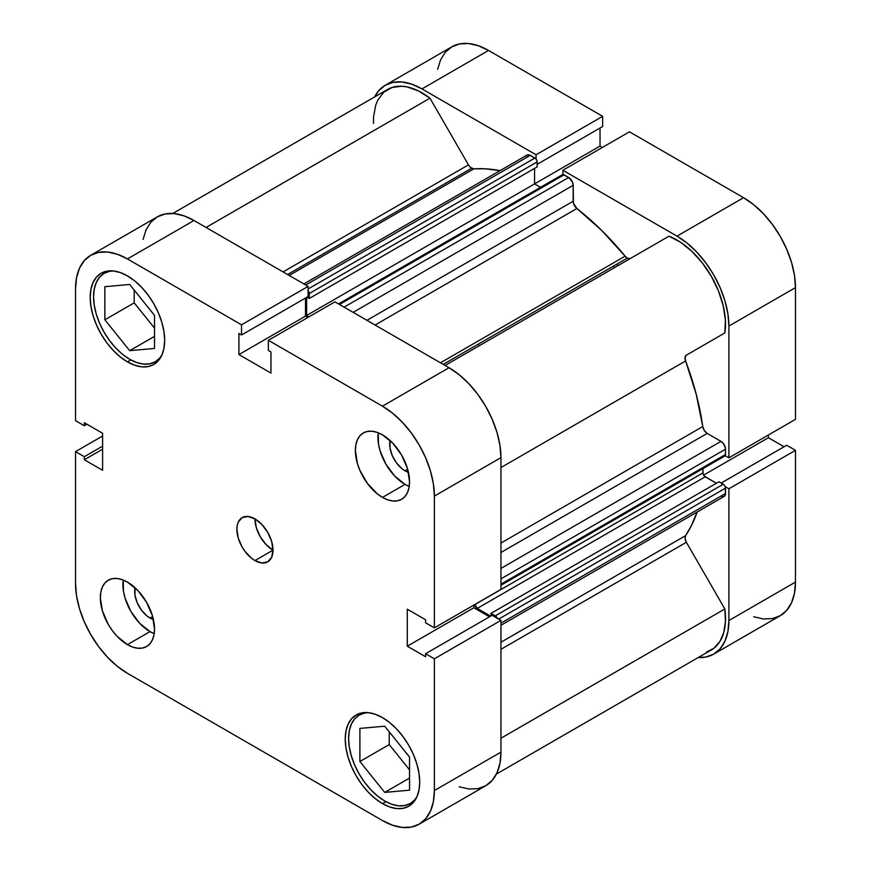 <?xml version="1.0" encoding="UTF-8"?>
<svg xmlns="http://www.w3.org/2000/svg" width="871" height="871" viewBox="0 0 871 871"><rect width="100%" height="100%" fill="white"/><g stroke="black" fill="none" stroke-linecap="round" stroke-linejoin="round"><path stroke-width="1.31" d="M384.721 800.993A51.073 29.483 60 0 1 351.361 755.995A51.073 29.483 60 0 1 359.19 715.08A51.073 29.483 60 0 1 368.52 712.685L364.655 713.044L359.19 715.08L354.693 718.804L351.361 724.084L349.304 730.715L348.607 738.456L349.304 746.991L351.361 755.995L354.693 765.13L359.19 774.047L364.655 782.387L370.904 789.845L377.676 796.127L384.721 800.993A51.073 29.483 60 0 0 410.252 803.53L404.786 805.555L398.537 805.806L391.765 804.26L384.721 800.993M129.692 359.277A51.073 29.483 60 0 1 96.322 314.268A51.073 29.483 60 0 1 104.15 273.352A51.073 29.483 60 0 1 113.491 270.957L109.626 271.327L104.15 273.352L99.664 277.076L96.322 282.356L94.275 288.998L93.578 296.728L94.275 305.264L96.322 314.268L99.664 323.402L104.15 332.319L109.626 340.659L115.865 348.117L122.648 354.399L129.692 359.277A51.073 29.483 60 0 0 155.223 361.803L149.747 363.828L143.508 364.078L136.736 362.543L129.692 359.277M149.997 618.051L152.654 616.526L149.997 618.051L147.003 615.982L141.472 610.146L137.237 602.808L134.951 595.1L135.038 587.74A21.699 12.532 60 0 0 149.997 618.051A21.699 12.532 60 0 0 153.427 619.586L149.997 618.051M405.037 470.808L407.682 469.284L405.037 470.808L402.043 468.74L396.501 462.904L392.266 455.566L389.979 447.857L390.066 440.497A21.699 12.532 60 0 0 405.037 470.808A21.699 12.532 60 0 0 408.455 472.343L405.037 470.808M405.037 484.363A38.302 22.113 -120 0 0 409.218 486.399L405.037 484.363L382.467 497.395L405.037 484.363A38.302 22.113 -120 0 1 378.275 432.8L378.471 443.851L380.006 450.612L385.886 464.145L394.672 476.002L405.037 484.363M382.467 434.847A38.302 22.113 60 0 1 407.486 468.598A38.302 22.113 60 0 1 401.618 499.29A38.302 22.113 60 0 1 382.467 497.395L387.747 499.845L392.832 500.999L397.514 500.803L401.618 499.29L404.982 496.492L407.486 492.529L409.022 487.553L409.544 481.75L407.486 468.598L401.618 455.065L392.832 443.208L382.467 434.847L377.176 432.397L372.102 431.243L367.42 431.428L363.316 432.952L359.941 435.74L357.437 439.703L355.901 444.678L355.379 450.481L357.437 463.644L359.941 470.492L367.42 483.438L377.176 493.737L382.467 497.395A38.302 22.113 60 0 1 357.437 463.644A38.302 22.113 60 0 1 363.316 432.952A38.302 22.113 60 0 1 382.467 434.847M149.997 631.606A38.302 22.113 -120 0 0 154.189 633.653L149.997 631.606L127.427 644.638L149.997 631.606A38.302 22.113 -120 0 1 123.247 580.053L123.442 591.104L124.978 597.854L130.846 611.388L139.632 623.244L149.997 631.606M127.427 582.089A38.302 22.113 60 0 1 152.458 615.841A38.302 22.113 60 0 1 146.578 646.532A38.302 22.113 60 0 1 127.427 644.638L132.719 647.088L137.792 648.242L142.474 648.057L146.578 646.532L149.954 643.734L152.458 639.782L153.993 634.796L154.515 629.004L152.458 615.841L146.578 602.307L137.792 590.451L127.427 582.089L122.147 579.64L117.062 578.486L112.381 578.671L108.276 580.195L104.912 582.993L102.408 586.945L100.873 591.932L100.35 597.724L102.408 610.887L108.276 624.42L112.381 630.68L117.062 636.276L127.427 644.638A38.302 22.113 60 0 1 102.408 610.887A38.302 22.113 60 0 1 108.276 580.195A38.302 22.113 60 0 1 127.427 582.089M254.953 560.586L273.004 550.167L271.632 541.392L267.713 532.366L261.855 524.473L254.953 518.887A25.531 14.742 60 0 1 271.632 541.392A25.531 14.742 60 0 1 267.713 561.849A25.531 14.742 60 0 1 254.953 560.586L261.855 562.993L267.713 561.849L271.632 557.353L273.004 550.167L254.953 560.586A25.531 14.742 60 0 1 238.262 538.093A25.531 14.742 60 0 1 242.182 517.624L238.262 522.132L237.239 525.453L236.89 529.318L238.262 538.093L242.182 547.108L244.914 551.289L251.425 558.159L254.953 560.586M382.467 803.606L385.864 801.636L382.467 803.606L389.729 806.971L396.719 808.56L403.153 808.299L408.793 806.208A52.663 30.409 60 0 1 382.467 803.606A52.663 30.409 60 0 1 348.062 757.193A52.663 30.409 60 0 1 356.13 714.993L351.503 718.836L348.062 724.291L345.939 731.128L345.221 739.109L345.939 747.906L348.062 757.193L351.503 766.622L356.13 775.811L361.77 784.412L368.215 792.098L375.194 798.587L382.467 803.606M382.467 717.606A52.663 30.409 60 0 1 416.871 764.009A52.663 30.409 60 0 1 408.793 806.208L413.431 802.365L416.871 796.921L418.984 790.084L419.702 782.104L418.984 773.306L416.871 764.009L413.431 754.591L408.793 745.402L403.153 736.801L396.719 729.103L389.729 722.625L382.467 717.606L375.194 714.231L368.215 712.652L361.77 712.903L356.13 714.993A52.663 30.409 60 0 1 382.467 717.606M127.427 361.879L130.835 359.908L127.427 361.879L134.7 365.243L141.679 366.833L148.124 366.571L153.764 364.492A52.663 30.409 60 0 1 127.427 361.879A52.663 30.409 60 0 1 93.023 315.465A52.663 30.409 60 0 1 101.101 273.265L96.474 277.109L93.023 282.563L90.911 289.401L90.192 297.381L90.911 306.178L93.023 315.465L96.474 324.894L101.101 334.083L106.741 342.684L113.186 350.382L120.165 356.86L127.427 361.879M127.427 275.878A52.663 30.409 60 0 1 161.832 322.281A52.663 30.409 60 0 1 153.764 364.492L158.391 360.648L161.832 355.194L163.955 348.356L164.673 340.376L163.955 331.579L161.832 322.281L158.391 312.863L153.764 303.674L148.124 295.073L141.679 287.376L134.7 280.898L127.427 275.878L120.165 272.514L113.186 270.925L106.741 271.175L101.101 273.265A52.663 30.409 60 0 1 127.427 275.878M407.9 755.048A21.699 12.532 60 0 1 404.961 751.379L408.183 755.342M152.871 313.32A21.699 12.532 60 0 1 149.932 309.651L153.154 313.614M459.169 786.796L468.903 789.006L477.885 788.658L485.746 785.74L492.202 780.383L497.003 772.795L499.954 763.257L500.956 752.13L434.368 790.574L434.368 658.814L500.956 620.37L500.956 752.13L500.956 620.37L492.148 615.285L500.956 620.37L434.368 658.814L434.368 790.574L433.377 801.69L430.416 811.228L425.625 818.827L419.169 824.184L411.297 827.091L402.326 827.45L392.592 825.24L382.467 820.547L127.427 673.305L117.302 666.304L107.569 657.267L98.597 646.554L90.726 634.556L84.269 621.742L79.479 608.611L76.517 595.666L75.527 583.396L75.527 451.635L84.324 456.709L84.324 459.736L102.604 470.286L102.604 433.29L84.324 422.729L84.324 425.756L75.527 420.671L75.527 288.911L76.517 277.795L79.479 268.257L84.269 260.658L90.726 255.301L98.597 252.394L107.569 252.035L117.302 254.245L127.427 258.937L241.539 324.818L241.539 334.987L238.926 333.473L238.926 354.584L270.968 373.082L270.968 351.971L268.355 350.458L268.355 340.3L334.932 301.856L449.044 367.736L382.467 406.18L268.355 340.3L382.467 406.18L392.592 413.181L402.326 422.206L411.297 432.931L419.169 444.929L425.625 457.732L430.416 470.873L433.377 483.819L434.368 496.089L434.368 627.849L425.571 622.765L425.571 619.749L407.29 609.188L407.29 646.195L425.571 656.756L425.571 653.729L434.368 658.814L425.571 653.729L492.148 615.285L425.571 653.729L425.571 656.756L407.29 646.195L473.868 607.762L473.868 605.051L473.868 607.762L489.535 616.799L473.868 607.762L407.29 646.195L407.29 609.188L425.571 619.749L425.571 622.765L434.368 627.849L434.368 496.089L500.956 457.645L499.954 445.375L497.003 432.43L492.202 419.299L485.746 406.485L477.885 394.487L468.903 383.773L459.169 374.737L449.044 367.736L334.932 301.856L268.355 340.3L268.355 350.458L270.968 351.971L270.968 373.082L238.926 354.584L305.503 316.14L305.503 298.056L305.503 316.14L307.844 317.501L305.503 316.14L238.926 354.584L238.926 333.473L241.539 334.987L308.116 296.543L308.116 286.385L194.015 220.505L183.879 215.801L174.146 213.591L165.174 213.95L157.303 216.868L150.846 222.225L146.056 229.813L143.094 239.351M500.956 589.417L500.956 457.645L500.956 589.417L434.368 627.849L500.956 589.417M419.169 824.184L485.746 785.74A73.414 42.385 -120 0 0 500.956 752.13L434.368 790.574A73.414 42.385 60 0 1 419.169 824.184A73.414 42.385 60 0 1 382.467 820.547L127.427 673.305A73.414 42.385 60 0 1 75.527 583.396L75.527 451.635L84.324 456.709L102.604 446.159L84.324 456.709L84.324 459.736L102.604 449.186L84.324 459.736L102.604 470.286L102.604 433.29L84.324 422.729L84.324 425.756L86.948 424.242L84.324 425.756L75.527 420.671L75.527 288.911A73.414 42.385 60 0 1 90.726 255.301A73.414 42.385 60 0 1 127.427 258.937L194.015 220.505L308.116 286.385L241.539 324.818L127.427 258.937L194.015 220.505A73.414 42.385 -120 0 0 157.303 216.868L90.726 255.301M254.953 518.887L248.039 516.492L242.182 517.624A25.531 14.742 60 0 1 254.953 518.887A25.531 14.742 -120 0 0 273.004 550.167L266.091 544.593L260.233 536.688L256.324 527.663L254.953 518.898M75.527 451.635L102.604 435.99L75.527 451.635M434.368 496.089L500.956 457.645A73.414 42.385 -120 0 0 449.044 367.736L382.467 406.18A73.414 42.385 60 0 1 434.368 496.089M241.539 324.818L308.116 286.385L308.116 296.543L241.539 334.987L241.539 324.818M134.199 290.087L134.199 302.858L154.515 328.127L134.199 302.858L134.199 290.087M389.228 731.814L389.228 744.574L409.544 769.844L389.228 744.574L389.228 731.814M161.962 354.911A51.073 29.483 60 0 1 155.223 361.803L159.709 358.079L161.962 354.911M129.692 350.675L154.515 348.454L154.515 315.356L129.692 284.469L104.858 286.69L104.858 319.788L134.199 302.858L104.858 319.788L129.692 350.675L154.515 336.348L129.692 350.675L154.515 348.454L154.515 315.356L129.692 284.469L104.858 286.69L104.858 319.788L129.692 350.675M416.991 796.638A51.073 29.483 60 0 1 410.252 803.53L414.748 799.807L416.991 796.638M409.544 757.084L384.721 726.196L359.897 728.417L359.897 761.515L389.228 744.574L359.897 761.515L384.721 792.403L409.544 778.064L384.721 792.403L409.544 790.182L409.544 757.084L384.721 726.196L359.897 728.417L359.897 761.515L384.721 792.403L409.544 790.182L409.544 757.084M618.127 265.557A201.081 116.093 -120 0 0 616.918 264.098A201.081 116.093 -120 0 1 618.127 265.557M613.532 266.058A201.081 116.093 60 0 1 614.741 267.517M385.254 85.26A73.414 42.385 60 0 1 421.956 88.896L488.533 50.453A73.414 42.385 -120 0 0 451.831 46.816L385.254 85.26A73.414 42.385 60 0 0 374.606 96.931L378.798 90.617L385.254 85.26L393.115 82.342L402.097 81.994L411.831 84.204L421.956 88.896L488.533 50.453L602.645 116.333L536.068 154.777L421.956 88.896L536.068 154.777L536.068 159.045L536.068 154.777L602.645 116.333L488.533 50.453L478.408 45.76L468.674 43.55L459.703 43.909L451.831 46.816L445.375 52.173L440.584 59.772L437.623 69.31M728.896 457.808L795.473 419.365L795.473 287.604L728.896 326.048L728.896 457.808L725.195 455.675L728.896 457.808L795.473 419.365L795.473 287.604L794.483 275.334L791.521 262.389L786.731 249.258L780.274 236.444L772.403 224.446L763.432 213.733L753.698 204.696L743.573 197.695L629.461 131.815L743.573 197.695L676.985 236.139L687.121 243.129L696.854 252.165L705.826 262.89L713.697 274.888L720.154 287.691L724.944 300.822L727.906 313.778L728.896 326.048L728.896 457.808M562.884 174.527L562.884 170.259L676.985 236.139L562.884 170.259L629.461 131.815L562.884 170.259L562.884 174.527M725.195 486.628L728.896 488.773L728.896 620.533L727.906 631.649L724.944 641.187L720.154 648.775L713.697 654.132L705.826 657.05L698.259 657.518A73.414 42.385 60 0 0 713.697 654.132A73.414 42.385 60 0 0 728.896 620.533L795.473 582.089L795.473 450.329L786.676 445.244L721.199 483.046L786.676 445.244L795.473 450.329L728.896 488.773L728.896 620.533L795.473 582.089L795.473 450.329L728.896 488.773L725.195 486.628M753.698 616.755L763.432 618.965L772.403 618.606L780.274 615.699L786.731 610.342L791.521 602.743L794.483 593.205L795.473 582.089A73.414 42.385 -120 0 1 780.274 615.699L713.697 654.132M784.052 446.758L768.396 437.71L768.396 435.01L768.396 437.71L703.605 475.12L768.396 437.71L784.052 446.758M602.373 147.449L600.032 146.099L600.032 128.015L600.032 146.099L534.576 183.89L600.032 146.099L602.373 147.449M602.645 126.502L602.645 116.333L602.645 126.502L537.178 164.303L602.645 126.502M743.573 197.695L676.985 236.139A73.414 42.385 60 0 1 728.896 326.048L795.473 287.604A73.414 42.385 -120 0 0 743.573 197.695M479.333 345.7A201.081 116.093 -120 0 0 478.125 344.241M629.809 258.676L627.305 258.11L443.23 364.383L627.305 258.11A6.38 3.691 -120 0 0 630.452 258.447M172.741 213.482L387.649 89.408A68.624 39.62 -120 0 1 429.958 98.183L206.057 227.451L429.958 98.183L468.456 164.869A6.38 3.691 -120 0 0 471.647 168.234L287.561 274.517L471.647 168.234A6.38 3.691 -120 0 0 473.835 168.843L289.194 275.454L473.835 168.843L470.765 167.624L468.456 164.869L429.958 98.183L418.461 90.932L407.16 86.926L401.781 86.229L391.961 87.481L383.817 92.174L377.829 100.056L375.749 105.064L373.561 116.856L373.485 123.464M338.536 303.935L562.437 174.668A3.19 1.84 -120 0 1 564.027 174.831L339.472 304.48L564.027 174.831L568.654 177.499L344.099 307.147L568.654 177.499A6.38 3.691 -120 0 1 573.172 185.316L353.125 312.362L573.172 185.316L573.172 201.234L366.909 320.321L573.172 201.234A6.38 3.691 -120 0 0 576.896 208.517L601.709 230.456L625.117 256.183A6.38 3.691 -120 0 0 627.305 258.11L625.117 256.183L440.465 362.793L625.117 256.183A220.232 127.155 -120 0 0 576.896 208.517L375.074 325.035L576.896 208.517L573.445 203.172L573.172 185.316L572.41 181.985L568.654 177.499L563.167 174.527L561.947 175.234M500.063 170.64A220.232 127.155 -120 0 0 473.835 168.843L485.321 168.811L500.063 170.64M500.956 642.232L685.597 535.632A220.232 127.155 -120 0 0 697.148 512.017L691.367 525.703L685.597 535.632A6.38 3.691 -120 0 0 686.348 542.285L685.074 538.583L685.597 535.632L500.956 642.232M500.956 543.058L702.766 426.54A220.232 127.155 -120 0 0 685.597 360.953L500.956 467.553L685.597 360.953L685.074 357.393L686.348 355.172L724.846 332.94L725.391 319.973L723.202 305.667L718.412 290.816L711.302 276.27L702.255 262.824L691.792 251.262L680.491 242.214L668.993 236.193L445.092 365.461L668.993 236.193A68.624 39.62 -120 0 1 724.846 332.94L686.348 355.172A6.38 3.691 -120 0 0 685.597 360.953L696.179 394.073L702.766 426.54A6.38 3.691 -120 0 0 707.208 433.399L704.312 430.514L702.766 426.54L500.956 543.058M706.403 652.107L714.024 648.144L719.903 641.492L723.768 632.433L725.445 621.426L724.846 608.96L686.348 542.285L724.846 608.96L500.956 738.227L724.846 608.96A68.624 39.62 -120 0 1 711.302 649.995L496.394 774.069M721.003 496.089L721.885 496.503M722.723 496.688L724.193 496.405L725.423 494.456L725.336 487.041L724.117 484.929L718.967 481.761L491.015 613.358L491.015 615.939L491.015 613.358L718.967 481.761L723.257 484.232L495.305 615.841L491.015 613.358L495.305 615.841L723.257 484.232A3.19 1.84 -120 0 1 725.51 488.141L498.713 619.085L725.51 488.141L725.51 493.487L500.956 623.135L725.51 493.487A6.38 3.691 -120 0 1 724.193 496.405L500.956 625.291M716.376 483.253L704.334 476.11L703.115 473.998L702.941 468.631L702.941 472.899L475 604.507L702.941 472.899A3.19 1.84 -120 0 0 705.205 476.807L477.254 608.415L475 604.507A3.19 1.84 60 0 0 477.254 608.415L490.656 616.145L477.254 608.415L705.205 476.807L716.376 483.253M724.857 455.99L725.51 454.52L725.423 448.119L723.507 443.687L721.003 441.368L707.208 433.399L721.003 441.368L500.956 568.404L721.003 441.368A6.38 3.691 -120 0 1 725.51 449.186L725.51 454.52L500.956 584.169L725.51 454.52A3.19 1.84 -120 0 1 724.857 455.99L500.956 585.258M540.532 187.319L534.576 183.89L534.576 168.375L534.576 183.89L540.532 187.319M303.859 283.924L527.097 155.038A6.38 3.691 -120 0 1 530.287 155.354L305.732 285.002L530.287 155.354L534.914 158.021A3.19 1.84 -120 0 1 537.178 161.93L309.227 293.538L309.227 298.481L309.227 293.538L537.178 161.93L537.178 166.884L309.227 298.481L306.995 297.196L309.227 298.481L537.178 166.884L537.004 160.83L535.785 158.718L529.405 154.94L527.782 154.777L526.117 156.159M497.395 618.65L495.305 615.841A3.19 1.84 60 0 1 497.254 618.236M308.976 316.848L306.636 315.487L306.636 297.403L306.636 315.487L534.576 183.89L306.636 315.487L308.976 316.848M308.116 290.653A3.19 1.84 60 0 1 309.227 293.538L307.833 290.326M500.956 649.32L686.348 542.285L500.956 649.32M468.456 164.869L283.053 271.904L468.456 164.869M500.956 552.486L707.208 433.399L500.956 552.486M500.956 578.834L725.51 449.186L500.956 578.834M534.914 158.021L308.116 288.965L534.914 158.021M363.359 712.663L359.19 715.08M108.331 270.935L104.15 273.352M159.404 359.385L155.223 361.803M414.433 801.113L410.252 803.53"/></g></svg>
